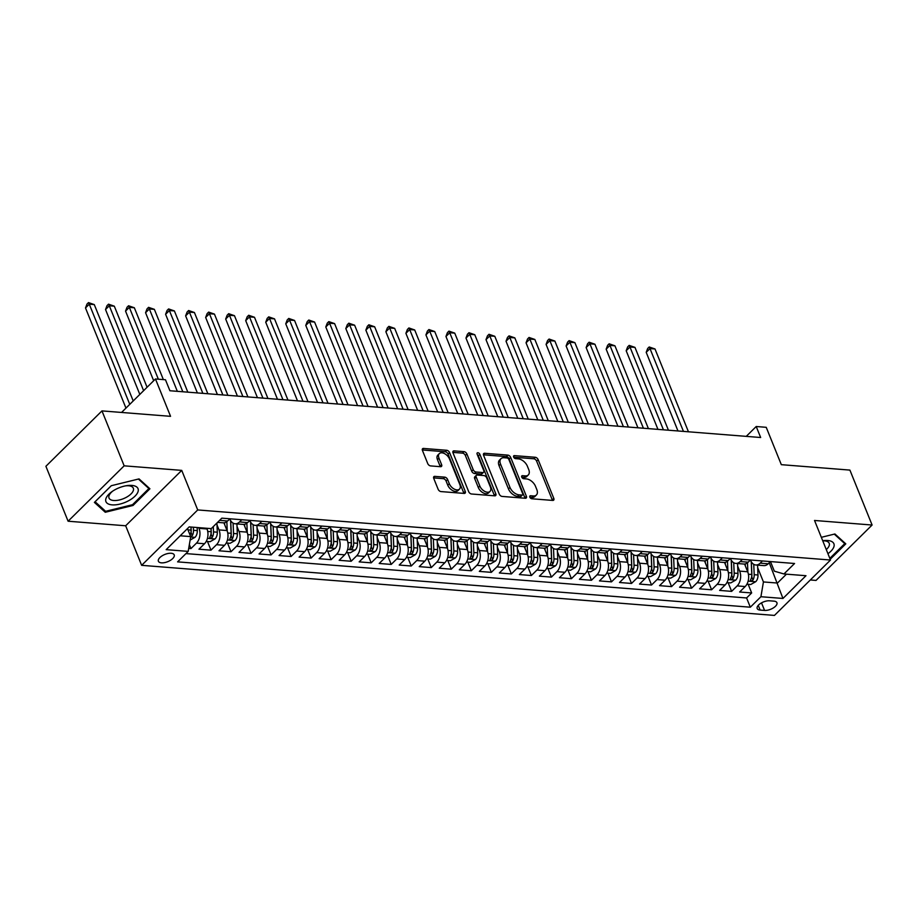 <?xml version="1.0" encoding="UTF-8"?>
<svg xmlns="http://www.w3.org/2000/svg" width="918" height="918" viewBox="0 0 918 918"><rect width="100%" height="100%" fill="white"/><g stroke="black" fill="none" stroke-linecap="round" stroke-linejoin="round"><path stroke-width="1.38" d="M529.835 497.154A1.825 1.102 45.3 0 0 531.82 498.772L552.705 500.425A2.616 1.572 45.3 0 0 553.68 500.126A2.616 1.572 45.3 0 0 553.806 498.417L538.12 459.597A2.616 1.572 45.3 0 0 535.286 457.279L514.401 455.626A1.825 1.102 45.3 0 0 513.724 455.844A1.825 1.102 45.3 0 0 513.632 457.038A1.825 1.102 45.3 0 0 515.618 458.656L518.314 458.862A8.365 5.026 45.3 0 1 527.402 466.264L528.711 469.5A8.365 5.026 45.3 0 1 528.298 474.95A8.365 5.026 45.3 0 1 525.199 475.903L522.503 475.685A1.825 1.102 45.3 0 0 521.826 475.903A1.825 1.102 45.3 0 0 521.734 477.096A1.825 1.102 45.3 0 0 523.719 478.714L526.427 478.921A8.365 5.026 45.3 0 1 535.504 486.322L536.812 489.558A8.365 5.026 45.3 0 1 536.399 495.009A8.365 5.026 45.3 0 1 533.312 495.961L530.604 495.754A1.825 1.102 45.3 0 0 529.927 495.961A1.825 1.102 45.3 0 0 529.835 497.154M161.453 562.849A8.526 3.89 158 0 0 170.518 560.267A8.526 3.89 158 0 0 174.202 554.862A8.526 3.89 158 0 0 171.15 553.267A8.526 3.89 158 0 0 162.084 555.849A8.526 3.89 158 0 0 158.401 561.254A8.526 3.89 158 0 0 161.453 562.849M434.822 476.373A2.616 1.572 45.3 0 0 433.858 476.671A2.616 1.572 45.3 0 0 433.732 478.37L438.127 489.26A2.616 1.572 45.3 0 0 440.961 491.578L464.164 493.414A2.616 1.572 45.3 0 0 465.128 493.115A2.616 1.572 45.3 0 0 465.254 491.417L449.568 452.585A2.616 1.572 45.3 0 0 446.733 450.279L423.542 448.443A2.616 1.572 45.3 0 0 422.567 448.741A2.616 1.572 45.3 0 0 422.441 450.44L427.754 463.601A2.616 1.572 45.3 0 0 430.599 465.908L440.525 466.7A2.616 1.572 45.3 0 0 441.489 466.401A2.616 1.572 45.3 0 0 441.615 464.692L438.976 458.174A6.988 4.2 45.3 0 1 439.32 453.607A6.988 4.2 45.3 0 1 444.61 453.664A6.988 4.2 45.3 0 1 449.499 459L459.826 484.566A6.988 4.2 45.3 0 1 459.482 489.122A6.988 4.2 45.3 0 1 454.192 489.064A6.988 4.2 45.3 0 1 449.304 483.729L447.582 479.471A2.616 1.572 45.3 0 0 444.748 477.153L434.822 476.373L433.548 477.635M810.33 579.969L816.033 580.417L872.1 525.027L849.907 470.096L781.321 464.669L766.232 427.318L756.214 426.514L760.655 437.507L169.91 390.747L165.469 379.765L155.463 378.973L121.566 412.446M124.159 465.828L68.093 521.217L125.663 525.773L181.73 470.383L124.159 465.828L101.967 410.897L170.553 416.324L155.463 378.973M181.73 470.383L197.714 509.938L830.503 560.026L774.448 615.416L141.647 565.327L197.714 509.938M872.1 525.027L814.53 520.472L830.503 560.026M499.254 494.102A2.616 1.572 45.3 0 0 502.1 496.42L525.291 498.256A2.616 1.572 45.3 0 0 526.255 497.958A2.616 1.572 45.3 0 0 526.381 496.248L510.695 457.428A2.616 1.572 45.3 0 0 507.861 455.11L484.67 453.274A2.616 1.572 45.3 0 0 483.706 453.572A2.616 1.572 45.3 0 0 483.568 455.282L499.254 494.102M494.722 495.835L471.531 493.999A2.616 1.572 45.3 0 1 468.696 491.681L453.01 452.861A2.616 1.572 45.3 0 1 453.136 451.151A2.616 1.572 45.3 0 1 454.1 450.864L464.026 451.645A2.616 1.572 45.3 0 1 466.86 453.962L473.229 469.706A2.616 1.572 45.3 0 0 476.063 472.013L482.65 472.541A2.616 1.572 45.3 0 0 483.614 472.242A2.616 1.572 45.3 0 0 483.74 470.532L477.119 454.146A1.825 1.102 45.3 0 1 477.211 452.953A1.825 1.102 45.3 0 1 478.588 452.964A1.825 1.102 45.3 0 1 479.873 454.364L495.823 493.827A2.616 1.572 45.3 0 1 495.686 495.536A2.616 1.572 45.3 0 1 494.722 495.835M68.093 521.217L45.9 466.287L101.967 410.897M188.706 548.39L190.955 548.574L189.349 544.604M198.724 527.643L198.999 528.332A10.649 7 94.5 0 1 196.486 543.112L204.496 543.743L198.965 549.205L210.979 550.157L207.491 541.505M217.004 524.924L219.023 529.915A10.649 7 94.5 0 1 216.51 544.695L224.52 545.326L218.989 550.789L231.003 551.741L227.515 543.089M237.028 526.507L239.047 531.499A10.649 7 94.5 0 1 236.534 546.279L244.544 546.91L239.013 552.372L251.027 553.324L247.539 544.672M257.051 528.091L259.071 533.083A10.649 7 94.5 0 1 256.558 547.862L264.579 548.494L259.048 553.956L271.062 554.908L267.563 546.256M277.075 529.675L279.095 534.666A10.649 7 94.5 0 1 276.593 549.446L284.603 550.077L279.072 555.551L291.086 556.492L287.586 547.839M297.111 531.258L299.119 536.261A10.649 7 94.5 0 1 296.617 551.029L304.627 551.672L299.096 557.134L311.11 558.087L307.61 549.423M317.135 532.842L319.154 537.845A10.649 7 94.5 0 1 316.641 552.613L324.651 553.256L319.12 558.718L331.134 559.67L327.634 551.018M337.158 534.437L339.178 539.428A10.649 7 94.5 0 1 336.665 554.208L344.675 554.839L339.144 560.301L351.158 561.254L347.658 552.602M357.182 536.02L359.202 541.012A10.649 7 94.5 0 1 356.689 555.792L364.698 556.423L359.167 561.885L371.182 562.837L367.682 554.185M377.206 537.604L379.226 542.595A10.649 7 94.5 0 1 376.713 557.375L384.722 558.006L379.191 563.468L391.206 564.421L387.717 555.769M397.23 539.187L399.25 544.179A10.649 7 94.5 0 1 396.737 558.959L404.746 559.59L399.215 565.052L411.23 566.004L407.741 557.352M417.254 540.771L419.274 545.762A10.649 7 94.5 0 1 416.761 560.542L424.77 561.173L419.239 566.635L431.265 567.588L427.765 558.936M437.278 542.354L439.297 547.346A10.649 7 94.5 0 1 436.796 562.126L444.805 562.757L439.274 568.231L451.289 569.171L447.789 560.519M457.302 543.938L459.321 548.941A10.649 7 94.5 0 1 456.82 563.709L464.829 564.352L459.298 569.814L471.313 570.766L467.813 562.103M477.337 545.521L479.345 550.525A10.649 7 94.5 0 1 476.844 565.293L484.853 565.936L479.322 571.398L491.337 572.35L487.837 563.698M497.361 547.117L499.381 552.108A10.649 7 94.5 0 1 496.868 566.888L504.877 567.519L499.346 572.981L511.36 573.934L507.861 565.281M517.385 548.7L519.404 553.692A10.649 7 94.5 0 1 516.891 568.471L524.901 569.103L519.37 574.565L531.384 575.517L527.884 566.865M537.409 550.284L539.428 555.275A10.649 7 94.5 0 1 536.915 570.055L544.925 570.686L539.394 576.148L551.408 577.101L547.92 568.449M557.433 551.867L559.452 556.859A10.649 7 94.5 0 1 556.939 571.639L564.949 572.27L559.418 577.732L571.432 578.684L567.944 570.032M577.456 553.451L579.476 558.442A10.649 7 94.5 0 1 576.963 573.222L584.973 573.853L579.442 579.327L591.456 580.268L587.968 571.616M597.48 555.034L599.5 560.026A10.649 7 94.5 0 1 596.987 574.806L604.996 575.437L599.465 580.91L611.491 581.863L607.991 573.199M617.504 556.618L619.524 561.621A10.649 7 94.5 0 1 617.022 576.389L625.032 577.032L619.501 582.494L631.515 583.446L628.015 574.783M637.54 558.201L639.548 563.204A10.649 7 94.5 0 1 637.046 577.984L645.056 578.615L639.525 584.077L651.539 585.03L648.039 576.378M657.563 559.796L659.572 564.788A10.649 7 94.5 0 1 657.07 579.568L665.08 580.199L659.549 585.661L671.563 586.613L668.063 577.961M677.587 561.38L679.607 566.372A10.649 7 94.5 0 1 677.094 581.151L685.103 581.783L679.572 587.245L691.587 588.197L688.087 579.545M697.611 562.963L699.631 567.955A10.649 7 94.5 0 1 697.118 582.735L705.127 583.366L699.596 588.828L711.611 589.781L708.111 581.128M717.635 564.547L719.655 569.539A10.649 7 94.5 0 1 717.142 584.318L725.151 584.95L719.62 590.412L731.635 591.364L737.165 585.902A10.649 7 -85.5 0 0 739.678 571.122L737.659 566.131M728.146 582.712L731.635 591.364M204.496 543.743A10.649 7 -85.5 0 0 207.009 528.963L206.734 528.275M224.52 545.326A10.649 7 -85.5 0 0 227.033 530.547L223.912 522.812M244.544 546.91A10.649 7 -85.5 0 0 247.057 532.13L243.936 524.396M264.579 548.494A10.649 7 -85.5 0 0 267.081 533.725L263.959 525.991M284.603 550.077A10.649 7 -85.5 0 0 287.104 535.309L283.983 527.575M304.627 551.672A10.649 7 -85.5 0 0 307.128 536.892L304.007 529.158M324.651 553.256A10.649 7 -85.5 0 0 327.164 538.476L324.031 530.742M344.675 554.839A10.649 7 -85.5 0 0 347.188 540.059L344.055 532.325M364.698 556.423A10.649 7 -85.5 0 0 367.211 541.643L364.09 533.909M384.722 558.006A10.649 7 -85.5 0 0 387.235 543.226L384.114 535.492M404.746 559.59A10.649 7 -85.5 0 0 407.259 544.81L404.138 537.087M424.77 561.173A10.649 7 -85.5 0 0 427.283 546.405L424.162 538.671M444.805 562.757A10.649 7 -85.5 0 0 447.307 547.989L444.186 540.254M464.829 564.352A10.649 7 -85.5 0 0 467.331 549.572L464.21 541.838M484.853 565.936A10.649 7 -85.5 0 0 487.366 551.156L484.234 543.422M504.877 567.519A10.649 7 -85.5 0 0 507.39 552.739L504.257 545.005M524.901 569.103A10.649 7 -85.5 0 0 527.414 554.323L524.281 546.589M544.925 570.686A10.649 7 -85.5 0 0 547.438 555.906L544.317 548.172M564.949 572.27A10.649 7 -85.5 0 0 567.462 557.49L564.341 549.767M584.973 573.853A10.649 7 -85.5 0 0 587.486 559.085L584.364 551.351M604.996 575.437A10.649 7 -85.5 0 0 607.509 560.668L604.388 552.934M625.032 577.032A10.649 7 -85.5 0 0 627.533 562.252L624.412 554.518M645.056 578.615A10.649 7 -85.5 0 0 647.557 563.836L644.436 556.101M665.08 580.199A10.649 7 -85.5 0 0 667.593 565.419L664.46 557.685M685.103 581.783A10.649 7 -85.5 0 0 687.616 567.003L684.484 559.269M705.127 583.366A10.649 7 -85.5 0 0 707.64 568.586L704.508 560.852M725.151 584.95A10.649 7 -85.5 0 0 727.664 570.181L724.543 562.447M773.966 601.141L769.559 600.797A8.262 3.764 158 0 0 760.77 603.298A8.262 3.764 158 0 0 757.201 608.531A8.262 3.764 158 0 0 760.161 610.08L764.568 610.424A8.262 3.764 158 0 0 773.346 607.923A8.262 3.764 158 0 0 776.915 602.69A8.262 3.764 158 0 0 773.966 601.141M180.203 535.779L190.714 536.605L188.201 551.385L177.599 561.862L750.316 607.2L760.919 596.723L763.432 581.943L757.683 567.714M188.201 551.385L166.169 549.641L189.211 526.886L211.232 528.63L221.835 518.154L794.563 563.491L783.949 573.968L805.981 575.712L782.951 598.456L760.919 596.723M217.566 522.376L223.143 522.824A10.649 7 -85.5 0 0 227.526 520.988L229.936 519.14A10.649 7 94.5 0 0 235.157 523.776L243.167 524.408A10.649 7 -85.5 0 0 247.55 522.572L249.96 520.724A10.649 7 94.5 0 0 255.181 525.36L263.191 525.991A10.649 7 -85.5 0 0 267.586 524.155L269.984 522.308A10.649 7 94.5 0 0 275.205 526.943L283.214 527.575A10.649 7 -85.5 0 0 287.609 525.739L290.008 523.891A10.649 7 94.5 0 0 295.229 528.527L303.238 529.158A10.649 7 -85.5 0 0 307.633 527.334L310.032 525.475A10.649 7 94.5 0 0 315.253 530.111L323.262 530.742A10.649 7 -85.5 0 0 327.657 528.917L330.055 527.058A10.649 7 94.5 0 0 335.277 531.694L343.286 532.325A10.649 7 -85.5 0 0 347.681 530.501L350.079 528.653A10.649 7 94.5 0 0 355.3 533.278L363.31 533.92A10.649 7 -85.5 0 0 367.705 532.084L370.115 530.237A10.649 7 94.5 0 0 375.324 534.861L383.345 535.504A10.649 7 -85.5 0 0 387.729 533.668L390.139 531.82A10.649 7 94.5 0 0 395.36 536.456L403.369 537.087A10.649 7 -85.5 0 0 407.753 535.251L410.162 533.404A10.649 7 94.5 0 0 415.384 538.04L423.393 538.671A10.649 7 -85.5 0 0 427.777 536.835L430.186 534.987A10.649 7 94.5 0 0 435.407 539.623L443.417 540.254A10.649 7 -85.5 0 0 447.812 538.43L450.21 536.571A10.649 7 94.5 0 0 455.431 541.207L463.441 541.838A10.649 7 -85.5 0 0 467.836 540.014L470.234 538.155A10.649 7 94.5 0 0 475.455 542.79L483.465 543.422A10.649 7 -85.5 0 0 487.86 541.597L490.258 539.738A10.649 7 94.5 0 0 495.479 544.374L503.489 545.005A10.649 7 -85.5 0 0 507.884 543.181L510.282 541.333A10.649 7 94.5 0 0 515.503 545.958L523.512 546.6A10.649 7 -85.5 0 0 527.907 544.764L530.306 542.917A10.649 7 94.5 0 0 535.527 547.541L543.536 548.184A10.649 7 -85.5 0 0 547.931 546.348L550.341 544.5A10.649 7 94.5 0 0 555.551 549.136L563.572 549.767A10.649 7 -85.5 0 0 567.955 547.931L570.365 546.084A10.649 7 94.5 0 0 575.586 550.72L583.596 551.351A10.649 7 -85.5 0 0 587.979 549.515L590.389 547.667A10.649 7 94.5 0 0 595.61 552.303L603.619 552.934A10.649 7 -85.5 0 0 608.003 551.11L610.413 549.251A10.649 7 94.5 0 0 615.634 553.887L623.643 554.518A10.649 7 -85.5 0 0 628.038 552.693L630.264 550.479M630.299 550.479L630.436 550.834A10.649 7 94.5 0 0 635.658 555.47L643.667 556.101A10.649 7 -85.5 0 0 648.062 554.277L650.288 552.062M650.323 552.074L650.46 552.418A10.649 7 94.5 0 0 655.681 557.054L663.691 557.696A10.649 7 -85.5 0 0 668.086 555.86L670.324 553.657M670.347 553.657L670.484 554.013A10.649 7 94.5 0 0 675.705 558.637L683.715 559.28A10.649 7 -85.5 0 0 688.11 557.444L690.347 555.241M690.37 555.241L690.508 555.597A10.649 7 94.5 0 0 695.729 560.232L703.739 560.864A10.649 7 -85.5 0 0 708.134 559.028L710.371 556.824M710.394 556.824L710.532 557.18A10.649 7 94.5 0 0 715.753 561.816L723.763 562.447A10.649 7 -85.5 0 0 728.158 560.611L730.395 558.408M730.418 558.408L730.567 558.764A10.649 7 94.5 0 0 735.788 563.4L743.798 564.031A10.649 7 -85.5 0 0 748.181 562.195L750.419 559.991M185.964 553.588L746.586 597.962L751.658 592.948L739.644 592.007L745.175 586.533A10.649 7 -85.5 0 0 747.688 571.765L744.567 564.031M750.442 559.991L750.591 560.347A10.649 7 -85.5 0 0 755.812 564.983A10.649 7 -85.5 0 0 760.196 563.147L762.433 560.944M755.812 564.983L763.822 565.614A10.649 7 -85.5 0 0 768.205 563.79L770.443 561.575M241.778 519.737L239.541 521.94A10.649 7 94.5 0 1 235.157 523.776M261.802 521.321L259.576 523.524A10.649 7 94.5 0 1 255.181 525.36M281.826 522.904L279.6 525.107A10.649 7 94.5 0 1 275.205 526.943M301.85 524.488L299.624 526.691A10.649 7 94.5 0 1 295.229 528.527M321.885 526.071L319.648 528.275A10.649 7 94.5 0 1 315.253 530.111M341.909 527.655L339.671 529.87A10.649 7 94.5 0 1 335.277 531.694M361.933 529.238L359.695 531.453A10.649 7 94.5 0 1 355.3 533.278M381.957 530.833L379.719 533.037A10.649 7 94.5 0 1 375.324 534.861M401.981 532.417L399.743 534.62A10.649 7 94.5 0 1 395.36 536.456M422.005 534.001L419.767 536.204A10.649 7 94.5 0 1 415.384 538.04M442.028 535.584L439.802 537.787A10.649 7 94.5 0 1 435.407 539.623M462.052 537.168L459.826 539.371A10.649 7 94.5 0 1 455.431 541.207M482.076 538.751L479.85 540.966A10.649 7 94.5 0 1 475.455 542.79M502.112 540.335L499.874 542.549A10.649 7 94.5 0 1 495.479 544.374M522.135 541.918L519.898 544.133A10.649 7 94.5 0 1 515.503 545.958M542.159 543.513L539.922 545.717A10.649 7 94.5 0 1 535.527 547.541M562.183 545.097L559.946 547.3A10.649 7 94.5 0 1 555.551 549.136M582.207 546.68L579.969 548.884A10.649 7 94.5 0 1 575.586 550.72M602.231 548.264L599.993 550.467A10.649 7 94.5 0 1 595.61 552.303M622.255 549.848L620.029 552.051A10.649 7 94.5 0 1 615.634 553.887M642.279 551.431L640.053 553.646A10.649 7 94.5 0 1 635.658 555.47M662.303 553.015L660.076 555.229A10.649 7 94.5 0 1 655.681 557.054M682.338 554.598L680.1 556.813A10.649 7 94.5 0 1 675.705 558.637M702.362 556.193L700.124 558.396A10.649 7 94.5 0 1 695.729 560.232M722.386 557.777L720.148 559.98A10.649 7 94.5 0 1 715.753 561.816M742.41 559.36L740.172 561.564A10.649 7 94.5 0 1 735.788 563.4M717.142 584.318L711.611 589.781M697.118 582.735L691.587 588.197M677.094 581.151L671.563 586.613M657.07 579.568L651.539 585.03M637.046 577.984L631.515 583.446M617.022 576.389L611.491 581.863M596.987 574.806L591.456 580.268M576.963 573.222L571.432 578.684M556.939 571.639L551.408 577.101M536.915 570.055L531.384 575.517M516.891 568.471L511.36 573.934M496.868 566.888L491.337 572.35M476.844 565.293L471.313 570.766M456.82 563.709L451.289 569.171M436.796 562.126L431.265 567.588M416.761 560.542L411.23 566.004M396.737 558.959L391.206 564.421M376.713 557.375L371.182 562.837M356.689 555.792L351.158 561.254M336.665 554.208L331.134 559.67M316.641 552.613L311.11 558.087M296.617 551.029L291.086 556.492M276.593 549.446L271.062 554.908M256.558 547.862L251.027 553.324M236.534 546.279L231.003 551.741M216.51 544.695L210.979 550.157M196.486 543.112L190.955 548.574M191.047 527.035L191.208 530.765A3.592 2.364 94.5 0 1 191.024 532.429L192.298 535.596L190.703 536.628L187.479 528.596M763.432 581.943L777.454 583.045L786.451 574.163M769.25 562.757L782.951 598.456M770.466 561.575L774.344 571.168L783.949 573.968M125.663 525.773L141.647 565.327M756.214 426.514L746.242 436.371M748.17 584.296L751.658 592.948M746.586 597.962L750.316 607.2M830.205 559.269L845.799 543.858L834.921 533.978L821.335 537.317M94.393 502.398L105.272 512.267L133.041 505.451L149.921 488.778L139.043 478.898L111.273 485.714L94.393 502.398M132.674 504.556L133.041 505.451M104.468 510.259L105.272 512.267M529.915 497.315L531.797 497.464A8.365 5.026 45.3 0 0 534.884 496.512L536.399 495.009M528.298 474.95L526.783 476.453A8.365 5.026 45.3 0 1 523.685 477.406L521.803 477.257M552.429 500.402A2.616 1.572 45.3 0 0 552.292 499.92L536.605 461.088A2.616 1.572 45.3 0 0 533.771 458.782L513.701 457.198M525.016 498.233A2.616 1.572 45.3 0 0 524.866 497.751L509.18 458.92A2.616 1.572 45.3 0 0 506.346 456.613L483.43 454.8M521.906 495.066A1.825 1.102 45.3 0 0 522.583 494.848A1.825 1.102 45.3 0 0 522.675 493.654L508.905 459.585A1.825 1.102 45.3 0 0 506.92 457.967L504.074 457.738A8.365 5.026 45.3 0 0 500.976 458.69A8.365 5.026 45.3 0 0 500.562 464.141L509.983 487.435A8.365 5.026 45.3 0 0 519.06 494.836L521.906 495.066L520.391 496.558A1.825 1.102 45.3 0 0 521.068 496.351L522.583 494.848M500.976 458.69L499.461 460.182A8.365 5.026 45.3 0 0 499.048 465.633L500.562 464.141M520.391 496.558L517.545 496.328A8.365 5.026 45.3 0 1 508.469 488.927L499.048 465.633M452.861 452.379L462.511 453.136L464.026 451.645M483.614 472.242L482.099 473.734A2.616 1.572 45.3 0 1 481.135 474.032L474.549 473.516A2.616 1.572 45.3 0 1 471.714 471.198L465.346 455.454A2.616 1.572 45.3 0 0 462.511 453.136M494.446 495.812A2.616 1.572 45.3 0 0 494.309 495.33L478.358 455.856A1.825 1.102 45.3 0 0 477.303 454.594M479.827 486.035A6.988 4.2 45.3 0 0 484.715 491.371A6.988 4.2 45.3 0 0 490.005 491.428A6.988 4.2 45.3 0 0 490.338 486.873L486.701 477.865A2.616 1.572 45.3 0 0 483.866 475.558L477.28 475.031A2.616 1.572 45.3 0 0 476.316 475.329A2.616 1.572 45.3 0 0 476.19 477.039L479.827 486.035L478.312 487.538A6.988 4.2 45.3 0 0 483.201 492.874A6.988 4.2 45.3 0 0 488.491 492.932L490.005 491.428M476.316 475.329L474.801 476.832A2.616 1.572 45.3 0 0 474.675 478.53L476.19 477.039M478.312 487.538L474.675 478.53M459.482 489.122L457.967 490.614A6.988 4.2 45.3 0 1 452.677 490.568A6.988 4.2 45.3 0 1 447.789 485.22L446.068 480.963A2.616 1.572 45.3 0 0 443.233 478.657L433.583 477.888M439.32 453.607L437.806 455.11A6.988 4.2 45.3 0 0 437.461 459.666L438.976 458.174M440.25 466.677A2.616 1.572 45.3 0 0 440.101 466.195L437.461 459.666M463.888 493.391A2.616 1.572 45.3 0 0 463.739 492.909L448.053 454.089A2.616 1.572 45.3 0 0 445.219 451.771L422.291 449.958M746.908 584.204L750.752 584.502L755.778 581.668A7.057 4.636 -85.5 0 0 757.993 574.989L757.58 565.121M747.906 572.339L747.493 562.803M745.336 565.924L745.244 563.916M688.454 431.793L655.004 348.978L649.99 348.588L646.203 352.328L677.977 430.967M751.245 561.69L751.785 574.496A7.057 4.636 94.5 0 1 750.603 579.786C750.373 581.358 751.176 581.427 753.001 579.969A7.057 4.636 -85.5 0 0 754.194 574.691L753.747 564.329M751.349 561.862L751.911 575.15A3.592 2.364 94.5 0 1 751.727 576.814L753.001 579.969M750.603 579.786L750.408 580.692M646.203 352.328L647.683 348.461L649.21 346.97L649.99 348.588L683.451 431.391M649.21 346.97L655.004 348.978M827.944 553.692A17.316 7.906 158 0 0 827.703 540.495A17.316 7.906 158 0 0 822.712 540.725M826.292 549.572A13.104 5.978 158 0 0 829.206 543.307A13.104 5.978 158 0 0 824.502 540.851A13.104 5.978 158 0 0 822.746 540.828M834.301 534.138L844.755 543.628L829.838 558.362M844.308 542.492L844.755 543.628M128.325 500.895A17.316 7.906 158 0 0 138.285 489.661A17.316 7.906 158 0 0 126.718 485.656A17.316 7.906 158 0 0 115.634 489.386A17.316 7.906 158 0 0 111.985 491.612A17.316 7.906 158 0 0 107.888 503.73A17.316 7.906 158 0 0 128.325 500.895M112.868 491.004A13.104 5.978 158 0 0 109.024 498.049A13.104 5.978 158 0 0 125.984 497.499A13.104 5.978 158 0 0 133.328 488.227A13.104 5.978 158 0 0 125.663 485.84M138.423 479.058L148.888 488.548L132.525 504.705L105.627 511.303L95.082 501.744L111.307 485.702M148.429 487.412L148.888 488.548M726.884 582.609L730.717 582.919L735.754 580.084A7.057 4.636 -85.5 0 0 737.969 573.406L737.544 563.537M727.882 570.755L727.469 561.219M725.312 564.341L725.22 562.332M668.43 430.209L634.969 347.394L629.966 347.004L626.179 350.745L657.954 429.383M731.21 560.106L731.761 572.912A7.057 4.636 94.5 0 1 730.579 578.202C730.349 579.774 731.153 579.832 732.977 578.386A7.057 4.636 -85.5 0 0 734.17 573.107L733.723 562.734M731.325 560.278L731.887 573.555A3.592 2.364 94.5 0 1 731.703 575.23L732.977 578.386M730.579 578.202L730.384 579.109M626.179 350.745L627.66 346.878L629.174 345.386L629.966 347.004L663.427 429.808M629.174 345.386L634.969 347.394M706.86 581.025L710.693 581.335L715.73 578.501A7.057 4.636 -85.5 0 0 717.945 571.822L717.52 561.954M707.858 569.171L707.445 559.636M705.276 562.757L705.196 560.749M648.406 428.626L614.945 345.811L609.942 345.409L606.155 349.161L637.93 427.788M711.186 558.523L711.737 571.329A7.057 4.636 94.5 0 1 710.543 576.607C710.325 578.191 711.129 578.248 712.953 576.802A7.057 4.636 -85.5 0 0 714.135 571.524L713.699 561.15M711.289 558.695L711.863 571.971A3.592 2.364 94.5 0 1 711.68 573.635L712.953 576.802M710.543 576.607L710.36 577.525M606.155 349.161L607.636 345.294L609.15 343.802L609.942 345.409L643.403 428.224M609.15 343.802L614.945 345.811M686.836 579.442L690.669 579.751L695.706 576.917A7.057 4.636 -85.5 0 0 697.921 570.239L697.496 560.37M687.823 567.588L687.421 558.052M685.253 561.173L685.172 559.165M628.382 427.042L594.921 344.227L589.918 343.825L586.132 347.566L617.906 426.204M691.162 556.939L691.713 569.745A7.057 4.636 94.5 0 1 690.52 575.024C690.302 576.607 691.105 576.665 692.929 575.219A7.057 4.636 -85.5 0 0 694.111 569.929L693.675 559.567M691.265 557.111L691.839 570.388A3.592 2.364 94.5 0 1 691.644 572.052L692.929 575.219M690.52 575.024L690.336 575.942M586.132 347.566L587.612 343.711L589.126 342.219L589.918 343.825L623.379 426.64M589.126 342.219L594.921 344.227M666.812 577.858L670.645 578.168L675.682 575.322A7.057 4.636 -85.5 0 0 677.897 568.655L677.473 558.787M667.799 565.993L667.397 556.469M665.229 559.59L665.148 557.582M608.359 425.447L574.898 342.644L569.894 342.242L566.108 345.983L597.87 424.621M671.138 555.344L671.689 568.162A7.057 4.636 94.5 0 1 670.496 573.44C670.278 575.024 671.081 575.081 672.905 573.635A7.057 4.636 -85.5 0 0 674.087 568.345L673.651 557.983M671.242 555.528L671.815 568.804A3.592 2.364 94.5 0 1 671.62 570.468L672.905 573.635M670.496 573.44L670.301 574.358M566.108 345.983L567.588 342.127L569.103 340.624L569.894 342.242L603.355 425.057M569.103 340.624L574.898 342.644M646.788 576.274L650.621 576.573L655.659 573.739A7.057 4.636 -85.5 0 0 657.873 567.06L657.449 557.192M647.775 564.409L647.374 554.885M645.205 558.006L645.125 555.987M588.335 423.864L554.874 341.06L549.871 340.658L546.084 344.399L577.847 423.037M651.114 553.761L651.665 566.578A7.057 4.636 94.5 0 1 650.472 571.857C650.254 573.429 651.057 573.498 652.882 572.052A7.057 4.636 -85.5 0 0 654.064 566.762L653.627 556.4M651.218 553.944L651.791 567.221A3.592 2.364 94.5 0 1 651.596 568.885L652.882 572.052M650.472 571.857L650.277 572.763M546.084 344.399L547.564 340.544L549.079 339.04L549.871 340.658L583.32 423.473M549.079 339.04L554.874 341.06M626.753 574.691L630.597 574.989L635.623 572.155A7.057 4.636 -85.5 0 0 637.849 565.477L637.425 555.608M627.751 562.826L627.35 553.29M625.181 556.423L625.089 554.403M568.311 422.28L534.85 339.465L529.847 339.075L526.048 342.816L557.823 421.454M631.091 552.177L631.641 564.995A7.057 4.636 94.5 0 1 630.448 570.273C630.23 571.845 631.022 571.914 632.846 570.457A7.057 4.636 -85.5 0 0 634.04 565.178L633.592 554.816M631.194 552.349L631.756 565.637A3.592 2.364 94.5 0 1 631.573 567.301L632.846 570.457M630.448 570.273L630.253 571.18M526.048 342.816L527.54 338.96L529.055 337.457L529.847 339.075L563.296 421.89M529.055 337.457L534.85 339.465M606.729 573.107L610.573 573.406L615.599 570.571A7.057 4.636 -85.5 0 0 617.814 563.893L617.401 554.024M607.727 561.242L607.314 551.707M605.157 554.839L605.065 552.82M548.275 420.696L514.826 337.881L509.811 337.491L506.025 341.232L537.799 419.87M611.067 550.593L611.617 563.4A7.057 4.636 94.5 0 1 610.424 568.69C610.195 570.262 610.998 570.33 612.822 568.873A7.057 4.636 -85.5 0 0 614.016 563.595L613.568 553.233M611.17 550.766L611.732 564.054A3.592 2.364 94.5 0 1 611.549 565.717L612.822 568.873M610.424 568.69L610.229 569.596M506.025 341.232L507.516 337.376L509.031 335.873L509.811 337.491L543.272 420.306M509.031 335.873L514.826 337.881M586.705 571.524L590.549 571.822L595.575 568.988A7.057 4.636 -85.5 0 0 597.79 562.309L597.377 552.441M587.704 559.659L587.29 550.123M585.133 553.244L585.041 551.236M528.252 419.113L494.802 336.298L489.787 335.908L486.001 339.649L517.775 418.287M591.043 549.01L591.582 561.816A7.057 4.636 94.5 0 1 590.4 567.106C590.171 568.678 590.974 568.747 592.798 567.29A7.057 4.636 -85.5 0 0 593.992 562.011L593.544 551.638M591.146 549.182L591.708 562.47A3.592 2.364 94.5 0 1 591.525 564.134L592.798 567.29M590.4 567.106L590.205 568.012M486.001 339.649L487.492 335.781L489.007 334.29L489.787 335.908L523.249 418.711M489.007 334.29L494.802 336.298M566.681 569.929L570.526 570.239L575.552 567.404A7.057 4.636 -85.5 0 0 577.766 560.726L577.342 550.857M567.68 558.075L567.267 548.539M565.109 551.661L565.018 549.653M508.228 417.529L474.778 334.714L469.764 334.324L465.977 338.065L497.751 416.692M571.019 547.426L571.558 560.232A7.057 4.636 94.5 0 1 570.376 565.511C570.147 567.094 570.95 567.152 572.775 565.706A7.057 4.636 -85.5 0 0 573.968 560.428L573.52 550.054M571.122 547.598L571.684 560.875A3.592 2.364 94.5 0 1 571.501 562.55L572.775 565.706M570.376 565.511L570.181 566.429M465.977 338.065L467.457 334.198L468.972 332.706L469.764 334.324L503.225 417.128M468.972 332.706L474.778 334.714M546.658 568.345L550.49 568.655L555.528 565.821A7.057 4.636 -85.5 0 0 557.742 559.142L557.318 549.274M547.656 556.492L547.243 546.956M545.085 550.077L544.994 548.069M488.204 415.946L454.743 333.131L449.74 332.729L445.953 336.481L477.727 415.108M550.984 545.843L551.534 558.649A7.057 4.636 94.5 0 1 550.352 563.927C550.123 565.511 550.926 565.568 552.751 564.122A7.057 4.636 -85.5 0 0 553.944 558.844L553.497 548.471M551.098 546.015L551.661 559.291A3.592 2.364 94.5 0 1 551.477 560.955L552.751 564.122M550.352 563.927L550.157 564.845M445.953 336.481L447.433 332.614L448.948 331.123L449.74 332.729L483.201 415.544M448.948 331.123L454.743 333.131M526.634 566.762L530.466 567.072L535.504 564.226A7.057 4.636 -85.5 0 0 537.719 557.559L537.294 547.69M527.632 554.908L527.219 545.372M525.05 548.494L524.97 546.485M468.18 414.362L434.719 331.547L429.716 331.146L425.929 334.886L457.703 413.525M530.96 544.259L531.511 557.065A7.057 4.636 94.5 0 1 530.317 562.344C530.099 563.927 530.902 563.985 532.727 562.539A7.057 4.636 -85.5 0 0 533.909 557.249L533.473 546.887M531.063 544.431L531.637 557.708A3.592 2.364 94.5 0 1 531.442 559.372L532.727 562.539M530.317 562.344L530.134 563.262M425.929 334.886L427.409 331.031L428.924 329.539L429.716 331.146L463.177 413.961M428.924 329.539L434.719 331.547M506.61 565.178L510.442 565.488L515.48 562.642A7.057 4.636 -85.5 0 0 517.695 555.975L517.27 546.107M507.597 553.313L507.195 543.789M505.026 546.91L504.946 544.902M448.156 412.767L414.695 329.964L409.692 329.562L405.905 333.303L437.668 411.941M510.936 542.664L511.487 555.482A7.057 4.636 94.5 0 1 510.293 560.76C510.075 562.332 510.878 562.401 512.703 560.955A7.057 4.636 -85.5 0 0 513.885 555.665L513.449 545.303M511.039 542.848L511.613 556.124A3.592 2.364 94.5 0 1 511.418 557.788L512.703 560.955M510.293 560.76L510.11 561.678M405.905 333.303L407.385 329.447L408.9 327.944L409.692 329.562L443.153 412.377M408.9 327.944L414.695 329.964M486.586 563.595L490.419 563.893L495.456 561.059A7.057 4.636 -85.5 0 0 497.671 554.38L497.246 544.512M487.573 551.729L487.171 542.205M485.002 545.326L484.922 543.307M428.132 411.184L394.671 328.38L389.668 327.978L385.881 331.719L417.644 410.357M490.912 541.081L491.463 553.898A7.057 4.636 94.5 0 1 490.269 559.177C490.051 560.749 490.855 560.818 492.679 559.372A7.057 4.636 -85.5 0 0 493.861 554.082L493.425 543.72M491.015 541.264L491.589 554.541A3.592 2.364 94.5 0 1 491.394 556.205L492.679 559.372M490.269 559.177L490.074 560.083M385.881 331.719L387.362 327.864L388.876 326.36L389.668 327.978L423.129 410.794M388.876 326.36L394.671 328.38M466.562 562.011L470.395 562.309L475.432 559.475A7.057 4.636 -85.5 0 0 477.647 552.797L477.222 542.928M467.549 550.146L467.147 540.61M464.978 543.743L464.898 541.723M408.108 409.6L374.647 326.785L369.644 326.395L365.857 330.136L397.62 408.774M470.888 539.497L471.439 552.303A7.057 4.636 94.5 0 1 470.245 557.593C470.027 559.165 470.831 559.234 472.644 557.777A7.057 4.636 -85.5 0 0 473.837 552.498L473.401 542.136M470.991 539.669L471.565 552.957A3.592 2.364 94.5 0 1 471.37 554.621L472.644 557.777M470.245 557.593L470.05 558.5M365.857 330.136L367.338 326.28L368.852 324.777L369.644 326.395L403.094 409.21M368.852 324.777L374.647 326.785M446.527 560.428L450.371 560.726L455.397 557.892A7.057 4.636 -85.5 0 0 457.623 551.213L457.198 541.345M447.525 548.562L447.123 539.027M444.955 542.159L444.863 540.14M388.084 408.017L354.623 325.201L349.62 324.811L345.822 328.552L377.596 407.19M450.864 537.914L451.415 550.72A7.057 4.636 94.5 0 1 450.222 556.01C450.004 557.582 450.795 557.651 452.62 556.193A7.057 4.636 -85.5 0 0 453.813 550.915L453.366 540.553M450.967 538.086L451.53 551.374A3.592 2.364 94.5 0 1 451.346 553.038L452.62 556.193M450.222 556.01L450.027 556.916M345.822 328.552L347.314 324.685L348.829 323.193L349.62 324.811L383.07 407.615M348.829 323.193L354.623 325.201M426.503 558.844L430.347 559.142L435.373 556.308A7.057 4.636 -85.5 0 0 437.588 549.63L437.175 539.761M427.501 546.979L427.088 537.443M424.931 540.564L424.839 538.556M368.049 406.433L334.6 323.618L329.585 323.228L325.798 326.969L357.572 405.607M430.84 536.33L431.38 549.136A7.057 4.636 94.5 0 1 430.198 554.426C429.968 555.998 430.771 556.056 432.596 554.61A7.057 4.636 -85.5 0 0 433.789 549.331L433.342 538.958M430.944 536.502L431.506 549.79A3.592 2.364 94.5 0 1 431.322 551.454L432.596 554.61M430.198 554.426L430.003 555.333M325.798 326.969L327.29 323.102L328.805 321.61L329.585 323.228L363.046 406.031M328.805 321.61L334.6 323.618M406.479 557.249L410.323 557.559L415.349 554.724A7.057 4.636 -85.5 0 0 417.564 548.046L417.151 538.178M407.477 545.395L407.064 535.86M404.907 538.981L404.815 536.973M348.025 404.849L314.576 322.034L309.561 321.644L305.774 325.385L337.549 404.012M410.816 534.746L411.356 547.553A7.057 4.636 94.5 0 1 410.174 552.831C409.944 554.415 410.748 554.472 412.572 553.026A7.057 4.636 -85.5 0 0 413.766 547.748L413.318 537.374M410.92 534.919L411.482 548.195A3.592 2.364 94.5 0 1 411.298 549.859L412.572 553.026M410.174 552.831L409.979 553.749M305.774 325.385L307.266 321.518L308.781 320.026L309.561 321.644L343.022 404.448M308.781 320.026L314.576 322.034M386.455 555.665L390.299 555.975L395.325 553.141A7.057 4.636 -85.5 0 0 397.54 546.462L397.115 536.594M387.453 543.812L387.04 534.276M384.883 537.397L384.791 535.389M328.001 403.266L294.54 320.451L289.537 320.049L285.75 323.802L317.525 402.428M390.793 533.163L391.332 545.969A7.057 4.636 94.5 0 1 390.15 551.248C389.921 552.831 390.724 552.888 392.548 551.443A7.057 4.636 -85.5 0 0 393.742 546.164L393.294 535.791M390.896 533.335L391.458 546.612A3.592 2.364 94.5 0 1 391.275 548.275L392.548 551.443M390.15 551.248L389.955 552.166M285.75 323.802L287.231 319.934L288.745 318.443L289.537 320.049L322.998 402.864M288.745 318.443L294.54 320.451M366.431 554.082L370.264 554.392L375.301 551.546A7.057 4.636 -85.5 0 0 377.516 544.879L377.091 535.01M367.429 542.228L367.016 532.692M364.859 535.814L364.767 533.806M307.978 401.671L274.516 318.867L269.513 318.466L265.727 322.207L297.501 400.845M370.757 531.579L371.308 544.385A7.057 4.636 94.5 0 1 370.115 549.664C369.897 551.248 370.7 551.305 372.524 549.859A7.057 4.636 -85.5 0 0 373.718 544.569L373.27 534.207M370.872 531.751L371.434 545.028A3.592 2.364 94.5 0 1 371.251 546.692L372.524 549.859M370.115 549.664L369.931 550.582M265.727 322.207L267.207 318.351L268.722 316.859L269.513 318.466L302.974 401.281M268.722 316.859L274.516 318.867M346.407 552.498L350.24 552.797L355.277 549.962A7.057 4.636 -85.5 0 0 357.492 543.295L357.068 533.427M347.406 540.633L346.993 531.109M344.824 534.23L344.743 532.222M287.954 400.087L254.493 317.284L249.489 316.882L245.703 320.623L277.477 399.261M350.733 529.984L351.284 542.802A7.057 4.636 94.5 0 1 350.091 548.08C349.873 549.653 350.676 549.721 352.501 548.275A7.057 4.636 -85.5 0 0 353.682 542.986L353.246 532.624M350.837 530.168L351.41 543.445A3.592 2.364 94.5 0 1 351.215 545.108L352.501 548.275M350.091 548.08L349.907 548.998M245.703 320.623L247.183 316.767L248.698 315.264L249.489 316.882L282.951 399.697M248.698 315.264L254.493 317.284M326.383 550.915L330.216 551.213L335.254 548.379A7.057 4.636 -85.5 0 0 337.468 541.7L337.044 531.832M327.37 539.05L326.969 529.514M324.8 532.647L324.72 530.627M267.93 398.504L234.469 315.7L229.466 315.299L225.679 319.039L257.442 397.678M330.709 528.401L331.26 541.218A7.057 4.636 94.5 0 1 330.067 546.497C329.849 548.069 330.652 548.138 332.477 546.692A7.057 4.636 -85.5 0 0 333.659 541.402L333.223 531.04M330.813 528.584L331.387 541.861A3.592 2.364 94.5 0 1 331.191 543.525L332.477 546.692M330.067 546.497L329.883 547.403M225.679 319.039L227.159 315.184L228.674 313.681L229.466 315.299L262.927 398.114M228.674 313.681L234.469 315.7M306.36 549.331L310.192 549.63L315.23 546.795A7.057 4.636 -85.5 0 0 317.444 540.117L317.02 530.248M307.346 537.466L306.945 527.93M304.776 531.063L304.696 529.043M247.906 396.92L214.445 314.105L209.442 313.715L205.655 317.456L237.418 396.094M310.686 526.817L311.236 539.623A7.057 4.636 94.5 0 1 310.043 544.913C309.825 546.485 310.628 546.554 312.453 545.097A7.057 4.636 -85.5 0 0 313.635 539.818L313.199 529.457M310.789 526.989L311.363 540.277A3.592 2.364 94.5 0 1 311.168 541.941L312.453 545.097M310.043 544.913L309.848 545.82M205.655 317.456L207.135 313.6L208.65 312.097L209.442 313.715L242.891 396.53M208.65 312.097L214.445 314.105M286.336 547.748L290.168 548.046L295.206 545.212A7.057 4.636 -85.5 0 0 297.421 538.533L296.996 528.665M287.323 535.882L286.921 526.347M284.752 529.479L284.672 527.46M227.882 395.337L194.421 312.522L189.418 312.131L185.631 315.872L217.394 394.51M290.662 525.234L291.213 538.04A7.057 4.636 94.5 0 1 290.019 543.33C289.801 544.902 290.593 544.971 292.417 543.513A7.057 4.636 -85.5 0 0 293.611 538.235L293.163 527.873M290.765 525.406L291.339 538.694A3.592 2.364 94.5 0 1 291.144 540.358L292.417 543.513M290.019 543.33L289.824 544.236M185.631 315.872L187.111 312.005L188.626 310.514L189.418 312.131L222.867 394.935M188.626 310.514L194.421 312.522M266.3 546.164L270.144 546.462L275.171 543.628A7.057 4.636 -85.5 0 0 277.397 536.95L276.972 527.081M267.299 534.299L266.897 524.763M264.728 527.884L264.636 525.876M207.858 393.753L174.397 310.938L169.394 310.548L165.596 314.289L197.37 392.927M270.638 523.65L271.189 536.456A7.057 4.636 94.5 0 1 269.995 541.746C269.777 543.318 270.569 543.376 272.394 541.93A7.057 4.636 -85.5 0 0 273.587 536.651L273.139 526.278M270.741 523.822L271.303 537.099A3.592 2.364 94.5 0 1 271.12 538.774L272.394 541.93M269.995 541.746L269.8 542.653M165.596 314.289L167.087 310.422L168.602 308.93L169.394 310.548L202.844 393.352M168.602 308.93L174.397 310.938M246.276 544.569L250.121 544.879L255.147 542.045A7.057 4.636 -85.5 0 0 257.361 535.366L256.948 525.498M247.275 532.715L246.862 523.18M244.704 526.301L244.613 524.293M187.823 392.17L154.373 309.355L149.359 308.953L145.572 312.705L177.346 391.332M250.614 522.067L251.153 534.873A7.057 4.636 94.5 0 1 249.971 540.151C249.742 541.735 250.545 541.792 252.37 540.346A7.057 4.636 -85.5 0 0 253.563 535.068L253.116 524.694M250.717 522.239L251.28 535.515A3.592 2.364 94.5 0 1 251.096 537.179L252.37 540.346M249.971 540.151L249.776 541.069M145.572 312.705L147.064 308.838L148.578 307.346L149.359 308.953L182.82 391.768M148.578 307.346L154.373 309.355M226.253 542.986L230.097 543.295L235.123 540.461A7.057 4.636 -85.5 0 0 237.337 533.783L236.924 523.914M227.251 531.132L226.838 521.596M224.68 524.717L224.589 522.709M163.358 379.593L134.349 307.771L129.335 307.369L125.548 311.11L153.673 380.729M230.59 520.483L231.129 533.289A7.057 4.636 94.5 0 1 229.948 538.568C229.718 540.151 230.521 540.209 232.346 538.763A7.057 4.636 -85.5 0 0 233.539 533.484L233.092 523.111M230.693 520.655L231.256 533.932A3.592 2.364 94.5 0 1 231.072 535.596L232.346 538.763M229.948 538.568L229.752 539.486M125.548 311.11L127.04 307.255L128.554 305.763L129.335 307.369L158.355 379.203M128.554 305.763L134.349 307.771M206.229 541.402L210.061 541.712L215.099 538.866A7.057 4.636 -85.5 0 0 217.314 532.199L216.923 523.008M207.227 529.548L207.17 528.309M147.075 387.258L114.314 306.187L109.311 305.786L105.524 309.527L139.823 394.419M210.979 528.607L211.106 531.706A7.057 4.636 94.5 0 1 209.924 536.984C209.694 538.568 210.497 538.625 212.322 537.179A7.057 4.636 -85.5 0 0 213.515 531.889L213.286 526.611M211.071 528.619L211.232 532.348A3.592 2.364 94.5 0 1 211.048 534.012L212.322 537.179M209.924 536.984L209.729 537.902M105.524 309.527L107.004 305.671L108.519 304.168L109.311 305.786L143.61 390.678M108.519 304.168L114.314 306.187M190.118 540.082L195.075 537.282A7.057 4.636 -85.5 0 0 197.29 530.604L197.163 527.517M133.213 400.936L94.29 304.604L89.287 304.202L85.5 307.943L125.961 408.108M192.298 535.596A7.057 4.636 -85.5 0 0 193.491 530.306L193.354 527.219M190.955 527.024L191.082 530.122A7.057 4.636 94.5 0 1 190.083 535.045M85.5 307.943L86.98 304.087L88.495 302.584L89.287 304.202L129.759 404.356M88.495 302.584L94.29 304.604M198.999 528.332L207.009 528.963M219.023 529.915L227.033 530.547M239.047 531.499L247.057 532.13M259.071 533.083L267.081 533.725M279.095 534.666L287.104 535.309M299.119 536.261L307.128 536.892M319.154 537.845L327.164 538.476M339.178 539.428L347.188 540.059M359.202 541.012L367.211 541.643M379.226 542.595L387.235 543.226M399.25 544.179L407.259 544.81M419.274 545.762L427.283 546.405M439.297 547.346L447.307 547.989M459.321 548.941L467.331 549.572M479.345 550.525L487.366 551.156M499.381 552.108L507.39 552.739M519.404 553.692L527.414 554.323M539.428 555.275L547.438 555.906M559.452 556.859L567.462 557.49M579.476 558.442L587.486 559.085M599.5 560.026L607.509 560.668M619.524 561.621L627.533 562.252M639.548 563.204L647.557 563.836M659.572 564.788L667.593 565.419M679.607 566.372L687.616 567.003M699.631 567.955L707.64 568.586M719.655 569.539L727.664 570.181M739.678 571.122L747.688 571.765M760.196 563.147L768.205 563.79M219.609 520.357L227.526 520.988M239.541 521.94L247.55 522.572M259.576 523.524L267.586 524.155M279.6 525.107L287.609 525.739M299.624 526.691L307.633 527.334M319.648 528.275L327.657 528.917M339.671 529.87L347.681 530.501M359.695 531.453L367.705 532.084M379.719 533.037L387.729 533.668M399.743 534.62L407.753 535.251M419.767 536.204L427.777 536.835M439.802 537.787L447.812 538.43M459.826 539.371L467.836 540.014M479.85 540.966L487.86 541.597M499.874 542.549L507.884 543.181M519.898 544.133L527.907 544.764M539.922 545.717L547.931 546.348M559.946 547.3L567.955 547.931M579.969 548.884L587.979 549.515M599.993 550.467L608.003 551.11M620.029 552.051L628.038 552.693M640.053 553.646L648.062 554.277M660.076 555.229L668.086 555.86M680.1 556.813L688.11 557.444M700.124 558.396L708.134 559.028M720.148 559.98L728.158 560.611M740.172 561.564L748.181 562.195M737.165 585.902L745.175 586.533M761.515 602.862L764.568 610.424M758.257 605.364L760.161 610.08M531.797 497.464L533.312 495.961M521.608 476.568L522.503 475.685M523.685 477.406L525.199 475.903M513.506 456.51L514.401 455.626M533.771 458.782L535.286 457.279M536.605 461.088L538.12 459.597M552.292 499.92L553.806 498.417M529.709 496.627L530.604 495.754M483.396 454.536L484.67 453.274M506.346 456.613L507.861 455.11M509.18 458.92L510.695 457.428M524.866 497.751L526.381 496.248M508.469 488.927L509.983 487.435M517.545 496.328L519.06 494.836M452.826 452.115L454.1 450.864M465.346 455.454L466.86 453.962M471.714 471.198L473.229 469.706M474.549 473.516L476.063 472.013M481.135 474.032L482.65 472.541M478.358 455.856L479.873 454.364M494.309 495.33L495.823 493.827M443.233 478.657L444.748 477.153M446.068 480.963L447.582 479.471M447.789 485.22L449.304 483.729M440.101 466.195L441.615 464.692M422.257 449.694L423.542 448.443M445.219 451.771L446.733 450.279M448.053 454.089L449.568 452.585M463.739 492.909L465.254 491.417M748.113 581.14L755.652 581.737M754.194 574.691L757.993 574.989M748.399 574.232L751.785 574.496M728.089 579.556L735.628 580.153M734.17 573.107L737.969 573.406M728.376 572.648L731.761 572.912M708.065 577.973L715.604 578.569M714.135 571.524L717.945 571.822M708.352 571.065L711.737 571.329M688.041 576.389L695.58 576.986M694.111 569.929L697.921 570.239M688.328 569.481L691.713 569.745M668.017 574.806L675.556 575.402M674.087 568.345L677.897 568.655M668.293 567.886L671.689 568.162M647.993 573.222L655.532 573.819M654.064 566.762L657.873 567.06M648.269 566.303L651.665 566.578M627.969 571.627L635.508 572.224M634.04 565.178L637.849 565.477M628.245 564.719L631.641 564.995M607.945 570.044L615.473 570.64M614.016 563.595L617.814 563.893M608.221 563.136L611.617 563.4M587.91 568.46L595.449 569.057M593.992 562.011L597.79 562.309M588.197 561.552L591.582 561.816M567.886 566.876L575.425 567.473M573.968 560.428L577.766 560.726M568.173 559.969L571.558 560.232M547.862 565.293L555.401 565.89M553.944 558.844L557.742 559.142M548.149 558.385L551.534 558.649M527.839 563.709L535.378 564.306M533.909 557.249L537.719 557.559M528.125 556.79L531.511 557.065M507.815 562.126L515.354 562.723M513.885 555.665L517.695 555.975M508.102 555.206L511.487 555.482M487.791 560.531L495.33 561.127M493.861 554.082L497.671 554.38M488.066 553.623L491.463 553.898M467.767 558.947L475.306 559.544M473.837 552.498L477.647 552.797M468.042 552.039L471.439 552.303M447.743 557.364L455.282 557.96M453.813 550.915L457.623 551.213M448.018 550.456L451.415 550.72M427.719 555.78L435.247 556.377M433.789 549.331L437.588 549.63M427.995 548.872L431.38 549.136M407.684 554.197L415.223 554.793M413.766 547.748L417.564 548.046M407.971 547.289L411.356 547.553M387.66 552.613L395.199 553.21M393.742 546.164L397.54 546.462M387.947 545.705L391.332 545.969M367.636 551.029L375.175 551.626M373.718 544.569L377.516 544.879M367.923 544.11L371.308 544.385M347.612 549.446L355.151 550.043M353.682 542.986L357.492 543.295M347.899 542.527L351.284 542.802M327.588 547.851L335.127 548.448M333.659 541.402L337.468 541.7M327.875 540.943L331.26 541.218M307.564 546.267L315.103 546.864M313.635 539.818L317.444 540.117M307.84 539.359L311.236 539.623M287.541 544.684L295.08 545.281M293.611 538.235L297.421 538.533M287.816 537.776L291.213 538.04M267.517 543.1L275.044 543.697M273.587 536.651L277.397 536.95M267.792 536.192L271.189 536.456M247.481 541.517L255.02 542.113M253.563 535.068L257.361 535.366M247.768 534.609L251.153 534.873M227.457 539.933L234.997 540.53M233.539 533.484L237.337 533.783M227.744 533.025L231.129 533.289M207.434 538.35L214.973 538.946M213.515 531.889L217.314 532.199M207.72 531.43L211.106 531.706M190.646 537.019L194.949 537.363M193.491 530.306L197.29 530.604M187.995 529.87L191.082 530.122"/></g></svg>
